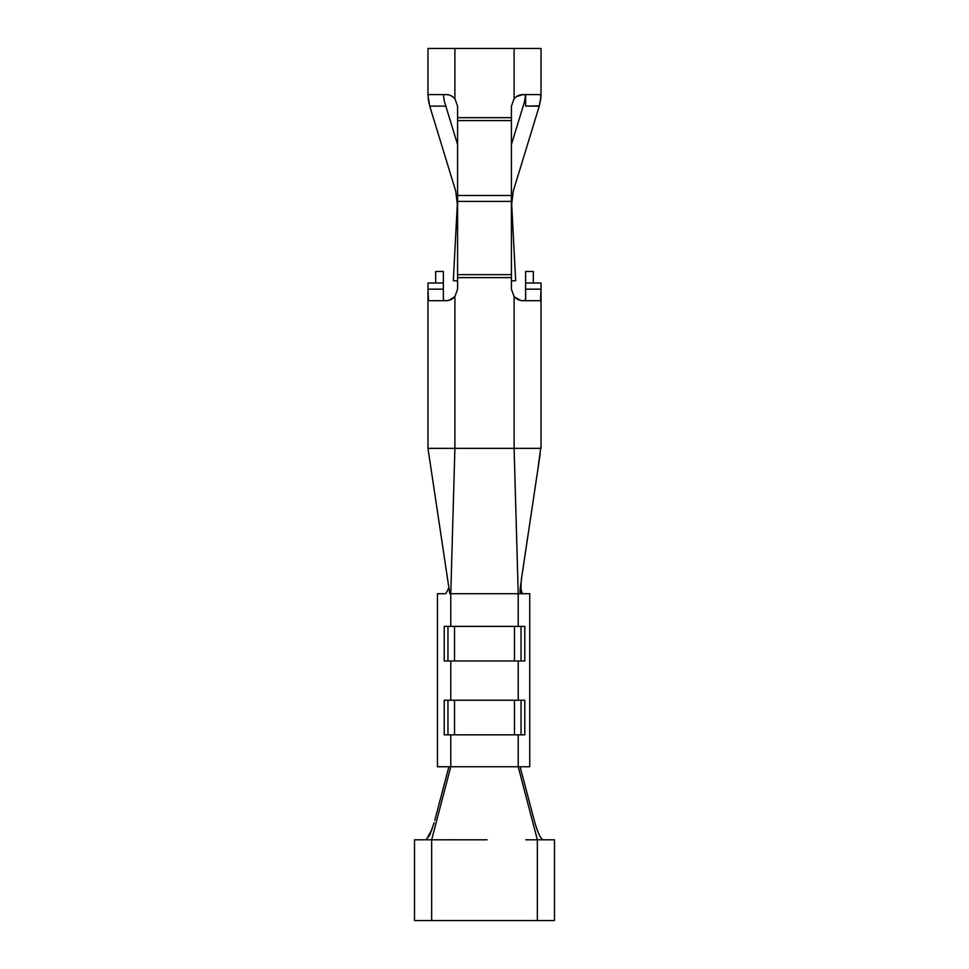 <?xml version="1.0" encoding="UTF-8"?>
<svg xmlns="http://www.w3.org/2000/svg" width="969" height="969" viewBox="0 0 969 969"><rect width="100%" height="100%" fill="white"/><g stroke="black" fill="none" stroke-linecap="round" stroke-linejoin="round"><path stroke-width="1.45" d="M427.971 48.45L541.029 48.45L427.971 48.45L427.971 94.599L427.971 48.45M539.261 106.13L513.304 191.014L511.68 204.277L515.678 280.707L511.414 280.925L515.678 280.707L511.68 204.277L513.304 191.014L539.261 106.13L525.646 106.13L525.646 95.931L524.314 94.599L525.646 95.931L525.646 106.13L539.345 105.839L540.835 98.45L540.484 94.599L541.029 95.883M517.567 95.931L516.937 96.282M428.007 96.331L427.971 94.599L427.983 95.543L428.516 94.599L446.043 94.599C449.495 94.611 452.45 95.992 454.897 98.717L454.267 98.039M443.354 94.599L444.359 101.333L443.354 94.599M454.897 98.717L454.897 48.45L454.897 98.717L457.586 106.13L457.586 117.661L511.414 117.661L511.414 106.13L514.103 98.717L514.103 48.45L514.103 98.717C516.513 96.016 519.457 94.635 522.957 94.599L540.484 94.599L522.957 94.599C519.469 94.635 516.513 96.016 514.103 98.717L511.414 106.13L511.414 289.162L511.414 117.661L457.586 117.661L457.586 106.13L454.897 98.717C452.475 96.016 449.531 94.635 446.043 94.599C449.01 94.429 451.954 95.798 454.897 98.717M541.029 95.967L539.345 105.839M541.029 94.599L541.029 48.45L541.005 95.446M524.641 101.333L525.646 94.599L524.641 101.333L511.414 144.575L524.641 101.333M516.574 96.512L522.957 94.599M449.81 300.075L454.897 296.562C452.462 299.3 449.519 300.681 446.043 300.693C449.531 300.656 452.487 299.276 454.897 296.562L457.586 289.162L457.586 117.661L457.586 120.58L511.414 120.58L457.586 120.58L457.586 195.496L511.414 195.496L457.586 195.496L457.586 201.395L511.414 201.395L457.586 201.395L457.586 274.651L511.414 274.651L457.586 274.651L457.586 277.631L511.414 277.631L457.586 277.631L457.586 289.162L454.897 296.562L454.897 448.356L514.103 448.356L514.103 296.562L511.414 289.162L514.103 296.575C516.525 299.276 519.481 300.656 522.957 300.693C519.517 300.693 516.574 299.324 514.103 296.562L518.33 299.748M446.043 94.599L428.516 94.599L427.983 95.543L427.971 94.599M457.32 204.277L453.322 280.707L457.586 280.925L453.322 280.707L457.32 204.277L455.696 191.014L429.739 106.13L445.825 106.13L444.359 101.333L457.586 144.575L445.825 106.13L429.739 106.13L455.696 191.014L457.32 204.277L455.696 191.014M428.213 98.85L429.073 103.647M429.655 105.839L427.983 95.543L429.739 106.13M524.617 101.333L525.622 94.599M520.68 300.463L514.466 296.974M454.655 296.841L448.574 300.414M514.103 296.562L514.103 448.356L427.971 448.356L427.971 299.36L428.516 300.693L446.043 300.693L428.516 300.693L427.971 289.162L443.354 289.162L443.354 283.009L435.675 283.009L435.675 271.477L443.354 271.477L443.354 299.36L444.686 300.693L443.354 299.36L443.354 289.162L427.971 289.162L427.971 448.356L454.897 448.356L454.897 296.575M524.314 300.693L525.646 299.36L524.314 300.693M429.255 456.859L449.786 593.706L450.779 593.706L454.897 448.356L450.779 593.706L518.221 593.706L514.103 448.356L541.029 448.356L541.029 299.578M541.029 327.401L541.029 299.36L540.484 300.693L522.957 300.693L540.484 300.693L541.029 289.162L525.646 289.162L525.646 299.36L525.622 271.477L525.622 299.724L525.622 283.009L525.646 289.162L541.029 289.162L541.029 448.356L514.103 448.356L518.221 593.706C518.694 592.883 521.043 595.451 520.171 592.18M541.017 283.009L541.029 289.162L541.017 283.009L525.646 283.009L533.325 283.009L533.325 271.477L533.325 283.009L541.017 283.009M521.225 580.504L539.745 456.859M427.971 289.162L427.971 283.009L427.983 289.162L427.983 283.009L435.675 283.009L427.983 283.009M427.971 448.356L431.423 471.334M538.413 465.798L521.879 575.949C520.365 586.524 520.765 592.434 523.078 593.694L518.221 593.706L518.221 626.386L518.221 593.706L450.779 593.706L450.779 626.386L524.786 626.386L524.786 660.991L518.221 660.991L518.221 700.224L524.786 700.224L524.786 734.829L518.221 734.829L518.221 766.745L529.728 766.745L529.728 593.706L520.619 593.682M448.889 587.795L445.776 593.706L448.889 587.759M434.136 822.681L429.739 835.205L425.888 839.796L431.653 839.796L450.779 766.745L518.221 766.745L518.221 734.829L450.779 734.829L524.786 734.829L524.786 700.224L450.779 700.224L518.221 700.224L518.221 660.991L450.779 660.991L524.786 660.991L524.786 626.386L444.214 626.386L444.214 660.991L450.779 660.991L450.779 700.224L444.214 700.224L444.214 734.829L450.779 734.829L450.779 766.745L437.443 766.745L437.443 593.706L445.776 593.706L437.443 593.706L437.443 766.745L450.779 766.745L450.779 734.829L444.214 734.829L444.214 700.224L450.779 700.224L450.779 660.991L444.214 660.991L444.214 626.386L450.779 626.386L450.779 593.706L449.786 593.706L430.587 465.786M435.675 271.477L435.675 283.009L443.354 283.009L443.354 271.477L435.675 271.477M429.243 456.787L428.892 454.425M525.634 271.477L525.634 283.009L525.622 271.477L533.325 271.477L525.634 271.477M540.193 453.928L539.769 456.738M448.429 839.784L487.068 839.808M529.728 593.706L529.728 766.745L518.221 766.745L537.347 839.796L543.112 839.796C540.496 838.863 537.529 832.371 534.21 820.295L520.111 766.745L534.21 820.295C537.504 832.262 540.472 838.766 543.112 839.796L537.347 839.796L518.221 766.745M521.043 700.224L521.043 734.829L521.043 700.224M521.043 626.386L521.043 660.991L521.043 626.386M447.957 660.991L447.957 626.386L447.957 660.991M448.889 766.745L434.79 820.295L448.889 766.745M447.957 734.829L447.957 700.224L447.957 734.829M454.522 660.991L454.522 626.386L454.522 660.991M514.478 660.991L514.478 626.386L514.478 660.991M426.312 839.711L432.186 828.895M514.478 700.224L514.478 734.829L514.478 700.224M454.522 700.224L454.522 734.829L454.522 700.224M450.779 766.745L431.653 839.796L475.585 839.808M525.743 839.796L537.347 839.796L537.347 920.55L554.486 920.55L554.486 839.796L543.112 839.796L554.486 839.796L554.486 920.55L431.653 920.55L431.653 839.796L414.514 839.796L414.514 920.55L431.653 920.55L414.514 920.55L414.514 839.796L425.888 839.796M432.574 839.796L431.653 839.796L431.653 920.55L537.347 920.55L537.347 839.796M541.029 95.919L541.029 48.45M537.589 471.273L541.029 445.801M520.934 582.866C519.432 593.84 520.292 590.581 520.353 592.725"/></g></svg>
